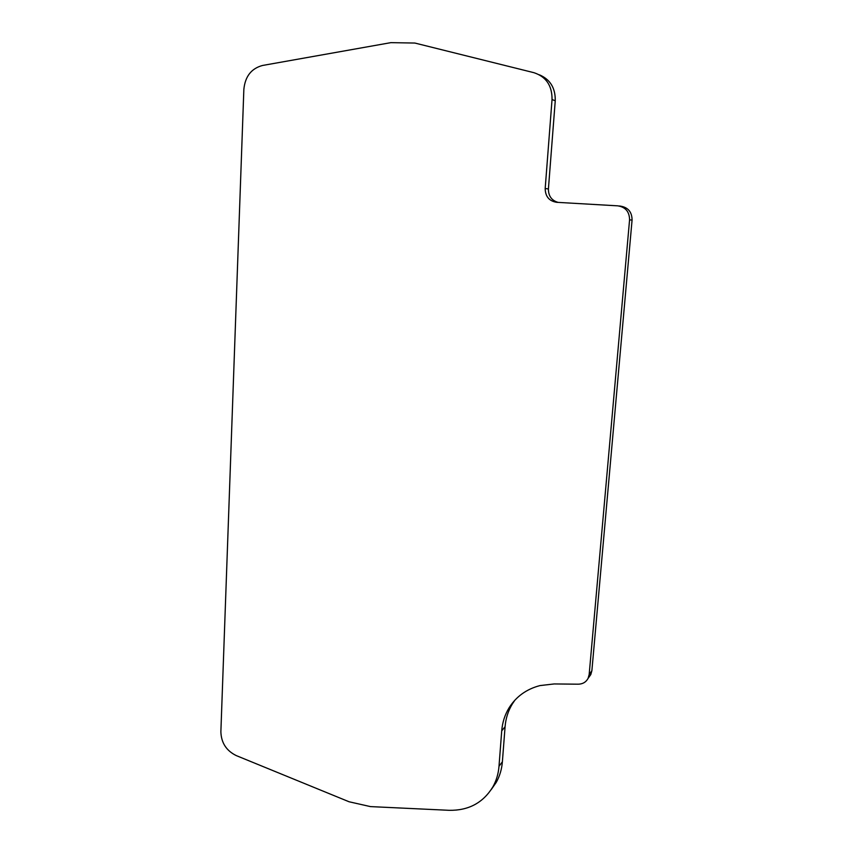 <?xml version="1.0" encoding="UTF-8"?>
<svg xmlns="http://www.w3.org/2000/svg" width="853" height="853" viewBox="0 0 853 853"><rect width="100%" height="100%" fill="white"/><g stroke="black" fill="none" stroke-linecap="round" stroke-linejoin="round"><path stroke-width="1.28" d="M554.183 683.946L539.949 685.588C526.482 689.128 516.193 696.538 509.081 707.819C504.848 714.782 502.396 722.459 501.724 730.84L499.005 766.239C498.408 773.778 496.35 780.676 492.842 786.946C483.033 802.897 468.414 810.691 448.977 810.307L370.415 806.597L349.048 801.756L236.217 755.577C226.344 750.704 221.226 742.771 220.874 731.767L243.851 89.426C245.12 76.439 251.358 68.453 262.543 65.468L390.845 42.65L414.899 43.055L533.925 72.686C546.133 76.738 552.179 85.684 552.04 99.524L545.184 188.524C545.323 196.489 549.151 201.084 556.668 202.31L617.775 205.84C625.558 207.098 629.482 211.789 629.567 219.893L589.167 674.51L588.08 678.38C586.011 682.155 582.738 684.085 578.238 684.191L554.183 683.946M514.935 700.121L512.397 703.864C508.185 710.773 505.754 718.386 505.083 726.713L501.724 730.84M588.943 677.175L590.798 674.574L591.875 670.735L632.073 220.042C631.998 212.013 628.107 207.364 620.387 206.117L618.99 205.968M552.04 99.524L555.25 100.771L548.415 188.95C548.394 196.009 551.614 200.487 558.075 202.385M555.25 100.771C555.506 88.083 550.206 79.425 539.341 74.787M491.307 789.473L496.233 782.382C499.719 776.166 501.767 769.31 502.374 761.836L505.083 726.713M591.875 670.735L589.167 674.51M632.073 220.042L629.567 219.893M545.184 188.524L548.415 188.95M502.374 761.836L499.005 766.239M512.397 703.864L509.081 707.819M588.08 678.38L590.798 674.574M496.233 782.382L492.842 786.946"/></g></svg>
